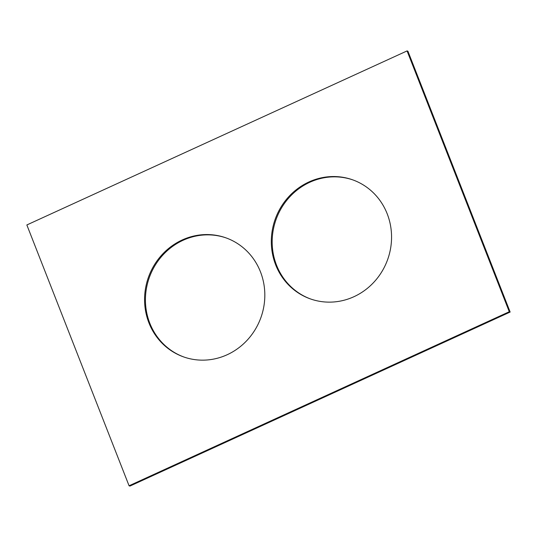 <?xml version="1.0" encoding="UTF-8"?>
<svg xmlns="http://www.w3.org/2000/svg" width="537" height="537" viewBox="0 0 537 537"><rect width="100%" height="100%" fill="white"/><g stroke="black" fill="none" stroke-linecap="round" stroke-linejoin="round"><path stroke-width="0.81" d="M129.068 485.777L509.284 311.735L407.066 50.914L26.85 224.956L129.068 485.777L129.934 486.086L510.15 312.044L509.284 311.735M510.15 312.044L407.932 51.223L407.066 50.914M310.775 299.042A63.178 59.735 109.5 0 1 276.535 265.171A63.178 59.735 109.5 0 1 289.101 197.582A63.178 59.735 109.5 0 1 352.963 179.942M275.669 264.869A63.178 59.735 109.5 0 1 288.396 197.099A63.178 59.735 109.5 0 1 352.534 179.788A63.178 59.735 109.5 0 1 387.741 259.284A63.178 59.735 109.5 0 1 310.339 298.887A63.178 59.735 109.5 0 1 275.669 264.869M184.037 357.058A63.178 59.735 109.5 0 1 149.796 323.187A63.178 59.735 109.5 0 1 162.362 255.599A63.178 59.735 109.5 0 1 226.225 237.958M148.93 322.878A63.178 59.735 109.5 0 1 161.657 255.115A63.178 59.735 109.5 0 1 225.795 237.804A63.178 59.735 109.5 0 1 261.002 317.3A63.178 59.735 109.5 0 1 183.6 356.904A63.178 59.735 109.5 0 1 148.93 322.878"/></g></svg>
